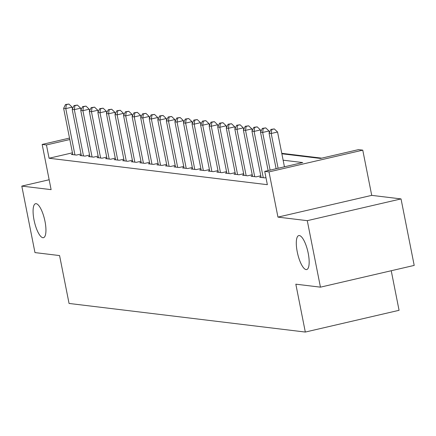 <?xml version="1.0" encoding="UTF-8"?>
<svg xmlns="http://www.w3.org/2000/svg" width="436" height="436" viewBox="0 0 436 436"><rect width="100%" height="100%" fill="white"/><g stroke="black" fill="none" stroke-linecap="round" stroke-linejoin="round"><path stroke-width="0.65" d="M297.254 251.904A17.445 5.216 76.9 0 1 298.785 235.571A17.445 5.216 76.9 0 1 308.208 253.229A17.445 5.216 76.9 0 1 306.672 269.562A17.445 5.216 76.9 0 1 297.254 251.904M34.035 220.027A17.445 5.216 76.9 0 1 35.567 203.699A17.445 5.216 76.9 0 1 44.99 221.357A17.445 5.216 76.9 0 1 43.453 237.685A17.445 5.216 76.9 0 1 34.035 220.027M281.858 153.772L320.471 158.442L358.479 149.63L362.763 150.148L269.001 171.898L264.723 171.375L302.731 162.557L283.127 160.186M371.717 195.366L277.955 217.112L307.276 220.665L320.444 287.161L414.2 265.41L401.033 198.914L371.717 195.366L362.763 150.148M391.234 270.74L399.071 310.307L305.314 332.058L69.057 303.451L59.579 255.572L34.967 252.591L21.8 186.096L51.116 189.644L42.167 144.43L69.52 138.081M321.719 158.154L281.765 153.319M307.276 220.665L401.033 198.914M49.159 179.752L21.8 186.096M261.017 176.929L259.622 177.256L264.756 177.877L265.955 177.599M252.46 175.893L251.06 176.215L256.199 176.842L260.788 175.773M243.898 174.858L242.503 175.179L247.637 175.801L252.231 174.738M235.336 173.822L233.941 174.144L239.075 174.765L243.67 173.702M226.78 172.781L225.379 173.108L230.519 173.73L235.108 172.661M218.218 171.746L216.823 172.073L221.957 172.694L226.551 171.626M209.656 170.71L208.261 171.037L213.395 171.659L217.989 170.59M201.1 169.675L199.699 169.996L204.838 170.618L209.427 169.555M192.538 168.639L191.142 168.961L196.276 169.582L200.871 168.519M183.981 167.598L182.58 167.925L187.714 168.547L192.309 167.484M175.419 166.563L174.019 166.89L179.158 167.511L183.752 166.443M166.857 165.527L165.462 165.854L170.596 166.476L175.19 165.407M158.301 164.492L156.9 164.813L162.039 165.435L166.628 164.372M149.739 163.456L148.344 163.778L153.477 164.399L158.072 163.337M141.177 162.421L139.782 162.742L144.916 163.364L149.51 162.301M132.62 161.38L131.22 161.707L136.359 162.328L140.948 161.26M124.058 160.344L122.663 160.671L127.797 161.293L132.391 160.225M115.496 159.309L114.101 159.631L119.235 160.257L123.829 159.189M106.94 158.273L105.539 158.595L110.679 159.216L115.268 158.154M98.378 157.238L96.983 157.56L102.117 158.181L106.711 157.118M89.821 156.197L88.421 156.524L93.555 157.145L98.149 156.077M81.26 155.162L79.859 155.489L84.998 156.11L89.593 155.042M72.441 152.823L49.077 158.246L267.355 184.679L264.723 171.375M72.698 154.126L71.302 154.453L76.436 155.074L81.031 154.006M277.955 217.112L269.001 171.898M49.077 158.246L46.445 144.948L42.167 144.43M320.444 287.161L295.831 284.179L305.314 332.058M69.809 139.525L46.445 144.948M72.452 108.858L72.109 107.142L65.776 108.608L74.938 154.889M66.348 104.635L68.883 104.046L65.493 104.531L66.348 104.635L65.776 108.608L63.634 108.351L72.801 154.633M72.109 107.142L68.883 104.046M65.493 104.531L63.634 108.351M81.009 109.899L80.671 108.177L74.333 109.643L83.499 155.93M74.91 105.67L77.445 105.081L74.055 105.567L74.91 105.67L74.333 109.643L72.196 109.387L81.358 155.668M80.671 108.177L77.445 105.081M74.055 105.567L72.196 109.387M89.571 110.935L89.233 109.213L82.895 110.684L92.061 156.965M83.467 106.706L86.001 106.117L82.611 106.602L83.467 106.706L82.895 110.684L80.753 110.422L89.92 156.704M89.233 109.213L86.001 106.117M82.611 106.602L80.753 110.422M98.133 111.97L97.789 110.248L91.456 111.72L100.618 158.001M92.029 107.741L94.563 107.152L91.173 107.638L92.029 107.741L91.456 111.72L89.315 111.458L98.481 157.739M97.789 110.248L94.563 107.152M91.173 107.638L89.315 111.458M106.689 113.006L106.351 111.284L100.013 112.755L109.18 159.036M100.591 108.777L103.125 108.188L99.735 108.673L100.591 108.777L100.013 112.755L97.877 112.493L107.038 158.78M106.351 111.284L103.125 108.188M99.735 108.673L97.877 112.493M115.251 114.041L114.908 112.325L108.575 113.791L117.742 160.072M109.147 109.818L111.681 109.229L108.291 109.714L109.147 109.818L108.575 113.791L106.433 113.534L115.6 159.816M114.908 112.325L111.681 109.229M108.291 109.714L106.433 113.534M123.813 115.077L123.47 113.36L117.137 114.826L126.298 161.107M117.709 110.853L120.243 110.264L116.853 110.749L117.709 110.853L117.137 114.826L114.995 114.57L124.156 160.851M123.47 113.36L120.243 110.264M116.853 110.749L114.995 114.57M132.37 116.118L132.032 114.396L125.693 115.867L134.86 162.148M126.271 111.889L128.805 111.3L125.415 111.785L126.271 111.889L125.693 115.867L123.557 115.605L132.718 161.887M132.032 114.396L128.805 111.3M125.415 111.785L123.557 115.605M140.932 117.153L140.588 115.431L134.255 116.903L143.417 163.184M134.828 112.924L137.362 112.335L133.972 112.82L134.828 112.924L134.255 116.903L132.113 116.641L141.28 162.922M140.588 115.431L137.362 112.335M133.972 112.82L132.113 116.641M149.488 118.189L149.15 116.466L142.817 117.938L151.979 164.219M143.39 113.96L145.924 113.371L142.534 113.856L143.39 113.96L142.817 117.938L140.675 117.676L149.837 163.958M149.15 116.466L145.924 113.371M142.534 113.856L140.675 117.676M158.05 119.224L157.712 117.502L151.374 118.974L160.541 165.255M151.951 114.995L154.48 114.412L151.09 114.891L151.951 114.995L151.374 118.974L149.237 118.717L158.399 164.999M157.712 117.502L154.48 114.412M151.09 114.891L149.237 118.717M166.612 120.26L166.269 118.543L159.936 120.009L169.097 166.29M160.508 116.036L163.042 115.447L159.652 115.932L160.508 116.036L159.936 120.009L157.794 119.753L166.961 166.034M166.269 118.543L163.042 115.447M159.652 115.932L157.794 119.753M175.168 121.301L174.831 119.578L168.492 121.044L177.659 167.331M169.07 117.071L171.604 116.483L168.214 116.968L169.07 117.071L168.492 121.044L166.356 120.788L175.517 167.07M174.831 119.578L171.604 116.483M168.214 116.968L166.356 120.788M183.73 122.336L183.393 120.614L177.054 122.085L186.221 168.367M177.626 118.107L180.161 117.518L176.771 118.003L177.626 118.107L177.054 122.085L174.912 121.824L184.079 168.105M183.393 120.614L180.161 117.518M176.771 118.003L174.912 121.824M192.292 123.372L191.949 121.649L185.616 123.121L194.778 169.402M186.188 119.142L188.723 118.554L185.333 119.039L186.188 119.142L185.616 123.121L183.474 122.859L192.641 169.141M191.949 121.649L188.723 118.554M185.333 119.039L183.474 122.859M200.849 124.407L200.511 122.685L194.173 124.156L203.34 170.438M194.75 120.178L197.285 119.595L193.895 120.074L194.75 120.178L194.173 124.156L192.036 123.895L201.198 170.182M200.511 122.685L197.285 119.595M193.895 120.074L192.036 123.895M209.411 125.443L209.067 123.726L202.735 125.192L211.901 171.473M203.307 121.219L205.841 120.63L202.451 121.115L203.307 121.219L202.735 125.192L200.593 124.936L209.76 171.217M209.067 123.726L205.841 120.63M202.451 121.115L200.593 124.936M217.973 126.484L217.629 124.761L211.297 126.227L220.458 172.514M211.869 122.254L214.403 121.666L211.013 122.151L211.869 122.254L211.297 126.227L209.155 125.971L218.316 172.253M217.629 124.761L214.403 121.666M211.013 122.151L209.155 125.971M226.529 127.519L226.191 125.797L219.853 127.268L229.02 173.55M220.431 123.29L222.965 122.701L219.575 123.186L220.431 123.29L219.853 127.268L217.717 127.007L226.878 173.288M226.191 125.797L222.965 122.701M219.575 123.186L217.717 127.007M235.091 128.555L234.748 126.832L228.415 128.304L237.576 174.585M228.987 124.325L231.521 123.737L228.132 124.222L228.987 124.325L228.415 128.304L226.273 128.042L235.44 174.324M234.748 126.832L231.521 123.737M228.132 124.222L226.273 128.042M243.648 129.59L243.31 127.868L236.977 129.339L246.138 175.621M237.549 125.361L240.083 124.772L236.694 125.257L237.549 125.361L236.977 129.339L234.835 129.078L243.996 175.365M243.31 127.868L240.083 124.772M236.694 125.257L234.835 129.078M252.21 130.626L251.872 128.903L245.533 130.375L254.7 176.656M246.111 126.402L248.64 125.813L245.25 126.298L246.111 126.402L245.533 130.375L243.397 130.119L252.558 176.4M251.872 128.903L248.64 125.813M245.25 126.298L243.397 130.119M260.772 131.661L260.428 129.944L254.095 131.41L263.257 177.692M254.668 127.437L257.202 126.849L253.812 127.334L254.668 127.437L254.095 131.41L251.954 131.154L261.12 177.436M260.428 129.944L257.202 126.849M253.812 127.334L251.954 131.154M269.328 132.702L268.99 130.98L262.652 132.451L270.113 170.127M263.23 128.473L265.764 127.884L262.374 128.369L263.23 128.473L262.652 132.451L260.515 132.19L268.118 170.59M268.99 130.98L265.764 127.884M262.374 128.369L260.515 132.19M284.435 166.803L277.552 132.015L271.214 133.487L278.103 168.274M271.786 129.508L274.32 128.92L270.93 129.405L271.786 129.508L271.214 133.487L269.072 133.225L276.108 168.737M277.552 132.015L274.32 128.92M270.93 129.405L269.072 133.225"/></g></svg>
